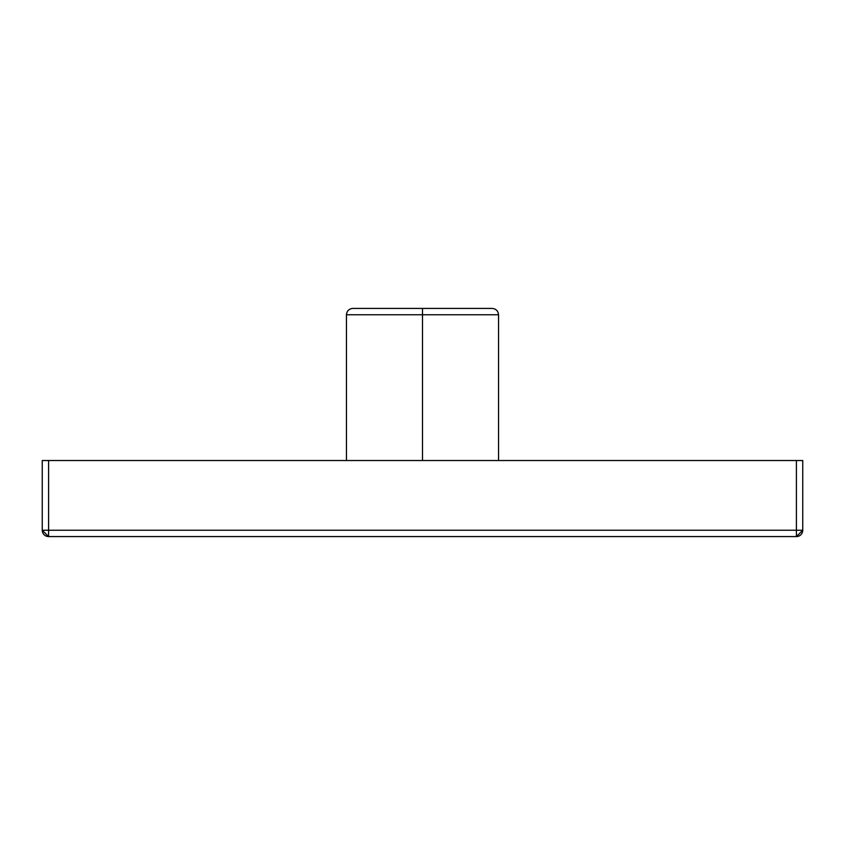 <?xml version="1.0" encoding="UTF-8"?>
<svg xmlns="http://www.w3.org/2000/svg" width="845" height="845" viewBox="0 0 845 845"><rect width="100%" height="100%" fill="white"/><g stroke="black" fill="none" stroke-linecap="round" stroke-linejoin="round"><path stroke-width="1.27" d="M346.45 460.525L346.45 314.762C346.851 310.939 348.964 308.826 352.787 308.425L492.212 308.425L422.5 308.425L422.5 314.762L498.55 314.762L422.5 314.762L422.5 460.525L422.5 314.762L346.45 314.762L422.5 314.762L422.5 308.425L492.212 308.425C496.036 308.826 498.149 310.939 498.55 314.762L498.55 460.525M42.25 460.525L42.25 530.237L48.587 536.575L796.412 536.575L48.587 536.575A6.337 6.337 0 0 1 42.25 530.237L48.587 530.237L48.587 460.525L796.412 460.525L796.412 530.237L48.587 530.237L48.587 536.575L48.587 530.237L42.25 530.237L42.25 460.525L48.587 460.525L42.25 460.525M802.75 530.237L802.75 460.525L48.587 460.525L48.587 530.237L802.75 530.237L802.75 460.525L796.412 460.525L796.412 536.575L802.75 530.237A6.337 6.337 0 0 1 796.412 536.575L796.412 530.237L802.75 530.237M422.5 308.425L359.125 308.425L422.5 308.425"/></g></svg>
